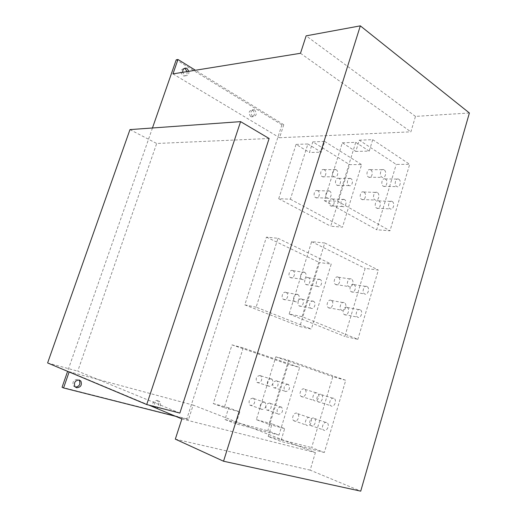 <?xml version="1.0" encoding="UTF-8"?>
<svg xmlns="http://www.w3.org/2000/svg" width="517" height="517" viewBox="0 0 517 517"><rect width="100%" height="100%" fill="white"/><g stroke="black" fill="none" stroke-linecap="round" stroke-linejoin="round"><path stroke-width="0.39" stroke-dasharray="2.58 1.94" d="M469.391 112.99L415.481 116.396L410.886 131.841L279.555 137.729L283.762 124.72L281.92 124.836L186.805 418.88L188.492 419.578L193.171 405.095L315.383 452.582L310.155 470.134L360.724 491.15M342.312 142.802L355.741 142.343L337.607 201.242L324.346 200.667L342.312 142.802L355.799 151.416L359.257 140.165L396.229 164.393L409.677 164.322L389.992 230.789L376.699 229.761L396.229 164.393M296.067 144.398L307.893 143.991L290.373 199.207L278.715 198.702L296.067 144.398L309.457 152.463L312.798 141.891L349.666 164.652L361.603 164.587L342.5 227.131L330.712 226.226L349.666 164.652M243.203 347.928L224.262 407.661L213.275 403.557L232.017 344.878L243.203 347.928L299.634 367.464L278.98 435.081L267.761 430.777L288.221 364.291L299.634 367.464M256.128 307.182L244.806 304.849L266.436 237.135L277.978 238.292L256.128 307.182L311.363 329.07L299.847 326.531L319.532 262.571L331.223 264.058L311.363 329.07M302.064 316.656L289.158 313.993L311.615 241.665L324.754 242.977L302.064 316.656L357.854 339.326L344.826 336.451L365.157 268.388L378.36 270.074L357.854 339.326M288.628 360.284L268.905 424.341L256.348 419.649L275.858 356.814L288.628 360.284L345.731 380.279L324.346 452.491L311.622 447.606L332.812 376.686L345.731 380.279M300.487 53.283L410.886 131.841M172.962 73.886L279.555 137.729M415.481 116.396L306.142 35.847M283.762 124.72L195.432 70.26M281.92 124.836L176.226 59.817M188.867 71.32C189.086 74.345 187.968 75.812 185.5 75.721L184.647 75.366L182.734 72.309M252.548 116.415C250.041 112.88 250.538 110.644 254.041 109.72L254.661 109.992C257.156 113.559 256.645 115.789 253.13 116.674L252.548 116.415M148.915 405.115L69.22 371.717L193.171 405.095M152.457 127.983L67.611 371.348M179.858 413.083L77.744 371.148L156.683 143.493L269.124 138.504M47.609 362.953L77.744 371.148M129.974 129.605L156.683 143.493M310.155 470.134L175.321 439.14M188.492 419.578L175.709 416.34M186.805 418.88L62.059 387.265M181.874 418.925L315.383 452.582M156.328 408.191L155.094 407.435C153.73 403.699 154.932 401.56 158.693 401.011L159.882 401.735C161.291 405.444 160.102 407.596 156.328 408.191M75.392 387.136L73.382 385.934C72.141 381.914 73.595 379.73 77.724 379.375L78.862 379.95M154.68 407.499L153.452 406.743C152.088 403.021 153.284 400.888 157.045 400.339L158.234 401.063C159.637 404.766 158.454 406.911 154.68 407.499M187.102 71.605C187.328 74.622 186.204 76.083 183.742 75.993L182.889 75.637C180.013 71.934 180.478 69.53 184.265 68.425M250.726 116.558C248.225 113.029 248.722 110.806 252.218 109.882L252.839 110.153C255.333 113.708 254.823 115.931 251.307 116.816L250.726 116.558M324.346 200.667L376.699 229.761M378.871 200.997L378.651 200.887C375.659 199.355 373.733 206.626 376.725 208.157L376.912 208.254C379.905 209.805 381.863 202.561 378.871 200.997M370.708 169.86L370.353 169.679C367.309 168.271 365.525 175.457 368.524 177.079L368.841 177.241C371.891 178.675 373.701 171.515 370.708 169.86M385.443 179.102L385.113 178.934C382.173 177.557 380.415 184.634 383.31 186.198L383.608 186.346C386.548 187.755 388.325 180.698 385.443 179.102M363.955 192.137L363.709 192.014C360.608 190.443 358.643 197.83 361.745 199.413L361.945 199.523C365.054 201.119 367.051 193.759 363.955 192.137M329.626 191.109L329.387 190.993C326.292 189.487 324.372 196.544 327.468 198.069L327.668 198.166C330.764 199.704 332.709 192.667 329.626 191.109M317.806 190.754L317.567 190.637C314.485 189.164 312.585 196.105 315.667 197.604L315.868 197.701C318.963 199.213 320.889 192.292 317.806 190.754M377.32 192.537L377.074 192.408C373.972 190.818 371.981 198.328 375.09 199.943L375.29 200.047C378.399 201.669 380.415 194.185 377.32 192.537M307.893 143.991L321.315 152.198L309.457 152.463M312.798 141.891L324.689 141.445L321.315 152.198M324.689 141.445L361.603 164.587M290.373 199.207L342.5 227.131M344.509 199.607L344.29 199.497C341.304 198.03 339.423 204.984 342.409 206.451L342.597 206.542C345.589 208.041 347.495 201.107 344.509 199.607M336.224 169.815L335.869 169.641C332.838 168.296 331.1 175.166 334.085 176.717L334.402 176.872C337.446 178.249 339.21 171.398 336.224 169.815M350.933 178.662L350.61 178.501C347.676 177.182 345.963 183.949 348.852 185.448L349.149 185.59C352.083 186.941 353.822 180.187 350.933 178.662M278.715 198.702L330.712 226.226M332.67 199.129L332.45 199.019C329.471 197.578 327.604 204.415 330.589 205.863L330.777 205.953C333.762 207.427 335.649 200.609 332.67 199.129M324.353 169.802L323.997 169.634C320.973 168.309 319.254 175.069 322.233 176.594L322.55 176.743C325.581 178.1 327.332 171.36 324.353 169.802M339.042 178.507L338.719 178.352C335.791 177.053 334.092 183.716 336.981 185.189L337.271 185.332C340.205 186.663 341.924 180.013 339.042 178.507M392.235 201.54L392.009 201.423C389.023 199.872 387.071 207.265 390.07 208.816L390.257 208.913C393.25 210.497 395.221 203.129 392.235 201.54M355.741 142.343L369.235 151.113L355.799 151.416M359.257 140.165L372.725 139.668L369.235 151.113M372.725 139.668L409.677 164.322M337.607 201.242L389.992 230.789M384.131 169.88L383.776 169.692C380.732 168.264 378.929 175.573 381.921 177.221L382.244 177.383C385.294 178.843 387.123 171.56 384.131 169.88M398.853 179.27L398.523 179.102C395.589 177.706 393.818 184.899 396.707 186.488L397.004 186.643C399.938 188.065 401.741 180.898 398.853 179.27M244.806 304.849L299.847 326.531M277.978 238.292L331.223 264.058M297.585 294.432C294.522 292.893 291.982 299.718 294.974 301.476L295.343 301.67C298.438 303.175 300.92 296.319 297.915 294.606L297.585 294.432M313.354 301.211C310.387 299.718 307.932 306.465 310.833 308.145L311.169 308.326C314.162 309.78 316.566 303.014 313.651 301.366L313.354 301.211M304.455 272.278C301.353 270.637 298.884 277.655 301.986 279.329L302.232 279.458C305.36 281.067 307.777 274.023 304.662 272.388L304.455 272.278M320.029 279.432C317.031 277.842 314.64 284.77 317.638 286.373L317.865 286.489C320.889 288.047 323.235 281.099 320.223 279.529L320.029 279.432M266.436 237.135L319.532 262.571M286.056 292.396C282.999 290.877 280.485 297.592 283.471 299.324L283.833 299.517C286.916 301.004 289.384 294.263 286.379 292.57L286.056 292.396M301.779 299.104C298.82 297.63 296.383 304.267 299.278 305.928L299.614 306.103C302.6 307.55 304.985 300.888 302.077 299.265L301.779 299.104M292.861 270.611C289.772 268.989 287.323 275.891 290.412 277.545L290.657 277.674C293.779 279.258 296.176 272.336 293.068 270.721L292.861 270.611M308.397 277.681C305.411 276.11 303.033 282.922 306.025 284.505L306.251 284.628C309.269 286.159 311.596 279.329 308.591 277.778L308.397 277.681M331.126 300.345C328.043 298.755 325.445 305.915 328.457 307.731L328.825 307.932C331.94 309.483 334.48 302.296 331.455 300.519L331.126 300.345M344.199 302.645C341.11 301.036 338.493 308.332 341.511 310.168L341.879 310.374C344.994 311.938 347.56 304.629 344.529 302.826L344.199 302.645M289.158 313.993L344.826 336.451M311.615 241.665L365.157 268.388M346.978 307.318C344.005 305.786 341.491 312.856 344.406 314.588L344.742 314.775C347.747 316.275 350.209 309.185 347.282 307.486L346.978 307.318M338.17 277.125C335.048 275.425 332.521 282.78 335.643 284.512L335.888 284.647C339.036 286.308 341.504 278.934 338.377 277.241L338.17 277.125M353.822 284.518C350.81 282.87 348.368 290.127 351.373 291.782L351.605 291.905C354.636 293.514 357.034 286.237 354.009 284.621L353.822 284.518M324.754 242.977L378.36 270.074M360.071 309.702C357.092 308.145 354.559 315.344 357.48 317.102L357.816 317.289C360.821 318.802 363.302 311.583 360.375 309.864L360.071 309.702M351.308 279.012C348.187 277.293 345.64 284.783 348.755 286.534L349.007 286.67C352.155 288.357 354.649 280.847 351.515 279.128L351.308 279.012M366.973 286.496C363.962 284.828 361.493 292.215 364.511 293.889L364.737 294.011C367.774 295.64 370.185 288.24 367.16 286.599L366.973 286.496M324.346 452.491L280.77 441.382L268.187 436.451L311.622 447.606M236.004 423.843L224.973 419.52L228.676 407.816L239.746 411.926L236.004 423.843L278.98 435.081M268.187 436.451L272.039 423.921L284.667 428.606L280.77 441.382M224.973 419.52L267.761 430.777M224.262 407.661L239.746 411.926M280.944 406.885C277.28 407.693 276.252 410.007 277.842 413.82L278.669 414.285C282.34 413.438 283.361 411.118 281.733 407.331L280.944 406.885M271.393 378.909C268.452 377.74 265.706 383.937 268.284 385.934L269.073 386.38C272.879 385.579 273.907 383.226 272.142 379.329L271.393 378.909M287.891 384.228C284.208 385.016 283.213 387.323 284.912 391.162L285.636 391.569C289.333 390.742 290.315 388.422 288.583 384.609L287.891 384.228M264.239 401.967C260.471 402.749 259.392 405.095 261.007 408.999L261.906 409.509C265.686 408.688 266.746 406.336 265.098 402.459L264.239 401.967M253.033 398.122C249.278 398.878 248.212 401.179 249.827 405.024L250.713 405.528C254.474 404.733 255.534 402.426 253.886 398.607L253.033 398.122M296.894 413.18C293.96 412.088 291.097 418.466 293.591 420.573L294.496 421.096C297.462 422.15 300.267 415.752 297.76 413.678L296.894 413.18M309.638 417.555C306.697 416.463 303.815 422.958 306.31 425.097L307.214 425.62C310.194 426.674 313.018 420.153 310.504 418.059L309.638 417.555M232.017 344.878L288.221 364.291M213.275 403.557L228.676 407.816M269.667 403.027C266.022 403.809 265.001 406.078 266.591 409.839L267.418 410.304C271.07 409.483 272.084 407.202 270.456 403.467L269.667 403.027M260.109 375.452C256.335 376.189 255.308 378.489 257.033 382.36L257.815 382.8C261.602 382.024 262.617 379.717 260.859 375.872L260.109 375.452M276.55 380.751C272.879 381.514 271.897 383.782 273.59 387.563L274.32 387.97C277.997 387.168 278.967 384.887 277.241 381.132L276.55 380.751M275.858 356.814L332.812 376.686M256.348 419.649L272.039 423.921M313.748 418.104C310.904 417.045 308.138 423.384 310.581 425.401L311.415 425.879C314.291 426.9 317.005 420.541 314.549 418.563L313.748 418.104M304.242 388.958C301.275 387.769 298.464 394.29 301.068 396.352L301.863 396.81C304.856 397.961 307.615 391.421 304.998 389.398L304.242 388.958M320.876 394.335C318.007 393.178 315.292 399.654 317.832 401.619L318.569 402.039C321.464 403.157 324.133 396.662 321.574 394.729L320.876 394.335M326.537 422.479C323.681 421.42 320.902 427.876 323.345 429.911L324.185 430.396C327.067 431.417 329.794 424.942 327.339 422.938L326.537 422.479M268.905 424.341L284.667 428.606M317.063 392.888C314.09 391.686 311.253 398.336 313.858 400.416L314.659 400.875C317.658 402.039 320.443 395.369 317.819 393.321L317.063 392.888M333.736 398.277C330.861 397.114 328.121 403.712 330.667 405.696L331.403 406.116C334.305 407.241 336.994 400.623 334.434 398.672L333.736 398.277M74.907 386.613L73.382 385.934M155.094 407.435L153.452 406.743M159.882 401.735L158.234 401.063M185.5 75.721L183.742 75.993M254.041 109.72L252.218 109.882M253.13 116.674L251.307 116.816M317.567 190.637L329.387 190.993M363.709 192.014L377.074 192.408M315.868 197.701L327.668 198.166M361.945 199.523L375.29 200.047M332.45 199.019L344.29 199.497M378.651 200.887L392.009 201.423M330.777 205.953L342.597 206.542M376.912 208.254L390.257 208.913M323.997 169.634L335.869 169.641M370.353 169.679L383.776 169.692M322.55 176.743L334.402 176.872M368.841 177.241L382.244 177.383M338.719 178.352L350.61 178.501M385.113 178.934L398.523 179.102M337.271 185.332L349.149 185.59M383.608 186.346L397.004 186.643M283.471 299.324L294.974 301.476M328.457 307.731L341.511 310.168M286.379 292.57L297.915 294.606M331.455 300.519L344.529 302.826M249.827 405.024L261.007 408.999M293.591 420.573L306.31 425.097M253.886 398.607L265.098 402.459M297.76 413.678L310.504 418.059M266.591 409.839L277.842 413.82M310.581 425.401L323.345 429.911M270.456 403.467L281.733 407.331M314.549 418.563L327.339 422.938M257.033 382.36L268.284 385.934M301.068 396.352L313.858 400.416M260.859 375.872L272.142 379.329M304.998 389.398L317.819 393.321M273.59 387.563L284.912 391.162M317.832 401.619L330.667 405.696M277.241 381.132L288.583 384.609M321.574 394.729L334.434 398.672M299.278 305.928L310.833 308.145M344.406 314.588L357.48 317.102M302.077 299.265L313.651 301.366M347.282 307.486L360.375 309.864M290.412 277.545L301.986 279.329M335.643 284.512L348.755 286.534M293.068 270.721L304.662 272.388M338.377 277.241L351.515 279.128M306.025 284.505L317.638 286.373M351.373 291.782L364.511 293.889M308.591 277.778L320.223 279.529M354.009 284.621L367.16 286.599"/><path stroke-width="0.78" d="M148.915 405.115L181.874 418.925L175.321 439.14L223.538 461.222L360.724 491.15L469.391 112.99L360.33 25.85L306.142 35.847L300.487 53.283L172.962 73.886L177.977 59.494L176.226 59.817L152.457 127.983M195.432 70.26L177.977 59.494M182.734 72.309C182.637 69.44 183.761 68.05 186.101 68.141L187.012 68.522L188.867 71.32M223.538 461.222L360.33 25.85M67.611 371.348L62.059 387.265L63.565 387.957L69.129 371.981M240.586 121.631L269.124 138.504L179.858 413.083L146.718 404.546L47.609 362.953L129.974 129.605L240.586 121.631L146.718 404.546M175.709 416.34L63.565 387.957M76.587 387.75L74.907 386.613C73.666 382.586 75.12 380.389 79.256 380.027L80.891 381.119C82.19 385.133 80.755 387.343 76.587 387.75M78.862 379.95L79.353 380.46C80.684 384.228 79.359 386.451 75.392 387.136M184.265 68.425L185.254 68.813L187.102 71.605M80.891 381.119L79.353 380.46M186.101 68.141L184.336 68.438"/></g></svg>

